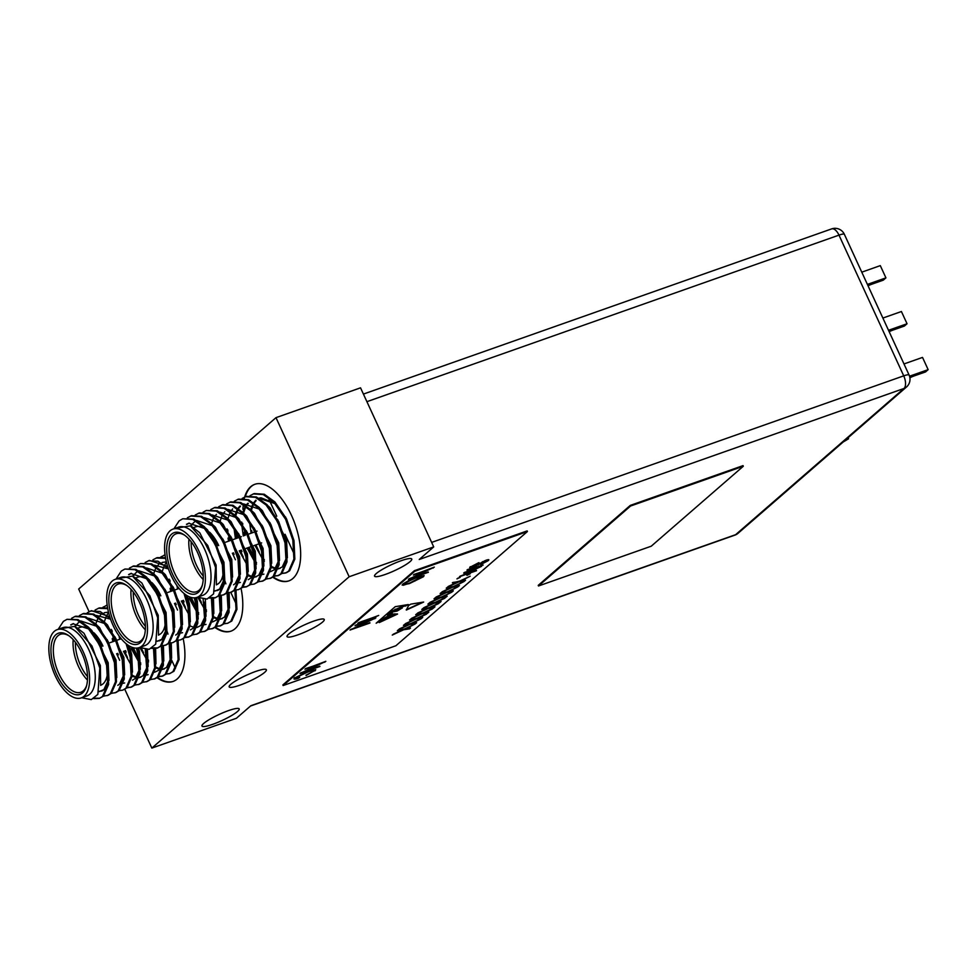 <?xml version="1.0" encoding="UTF-8"?>
<svg xmlns="http://www.w3.org/2000/svg" width="977" height="977" viewBox="0 0 977 977"><rect width="100%" height="100%" fill="white"/><g stroke="black" fill="none" stroke-linecap="round" stroke-linejoin="round"><path stroke-width="1.47" d="M388.724 614.667L391.655 613.629L388.687 614.594M397.529 614.02L394.012 613.959L379.259 622.569L397.554 614.057M408.068 605.789L410.853 604.128L423.664 602.052L406.347 610.051L408.594 605.471M403.44 625.353L410.78 623.582L421.282 618.685L412.001 623.399L416.629 622.715L415.689 623.546L409.827 624.413L398.384 629.75L408.63 624.584L403.44 625.353M415.677 614.728L423.004 612.97L433.507 608.06L424.226 612.774L428.866 612.09L427.914 612.921L422.052 613.788L410.609 619.137L420.867 613.959L415.677 614.728M427.902 604.116L435.229 602.345L445.744 597.435L436.463 602.15L441.091 601.478L440.138 602.296L434.276 603.163L422.833 608.512L433.092 603.346L427.902 604.116M440.126 593.491L447.466 591.72L457.969 586.811L448.687 591.537L453.316 590.853L452.375 591.671L446.513 592.55L435.07 597.887L445.317 592.721L440.126 593.491M452.363 582.866L459.691 581.095L470.206 576.198L460.912 580.912L465.553 580.228L464.6 581.059L458.738 581.926L447.295 587.262L457.554 582.097L452.363 582.866M466.933 575.368L470.206 573.792L466.933 575.368M466.945 570.092L483.139 565.072L466.945 570.092M312.762 671.626C313.776 670.307 312.042 670.491 307.547 672.152L297.032 677.134C296.08 678.148 296.971 678.209 299.707 677.342L298.229 678.368C294.492 679.528 293.308 679.394 294.675 677.977L308.512 671.309L315.766 669.758L306.119 675.51L312.762 671.626L313.177 670.515M293.992 678.966L294.675 677.977M354.993 625.732L375.901 617.843L355.054 627.759L369.978 622.996L350.035 630.031L370.869 620.126L354.993 625.732M423.994 575.526L409.302 583.269L403.232 585.272L402.915 583.965L408.789 580.485L416.581 577.248L424.128 575.648L423.383 576.76L409.448 583.574L402.158 585.064M283.147 685.536L395.88 645.76L527.421 531.525L414.688 571.301L283.147 685.536L282.866 684.926L414.407 570.678L527.14 530.914L527.421 531.525M413.393 575.001L434.313 567.124L413.454 577.041L428.39 572.278L408.435 579.312L429.269 569.408L413.393 575.001M357.777 623.314L378.685 615.437L357.777 623.314M304.934 669.196L325.842 661.319L304.983 671.236L319.919 666.473L299.976 673.507L320.81 663.603L304.934 669.196M486.192 561.396L482.98 561.885L472.99 567.405C469.913 568.419 469.094 568.272 470.523 566.978L478.962 562.63L471.952 567.002L472.306 566.037L473.772 566.709L485.85 560.309C488.732 559.345 489.526 559.467 488.219 560.664L480.66 564.596L486.534 560.444M488.842 559.784L480.513 564.291M469.815 567.955L470.523 566.978M463.672 573.047L481.6 566.294L463.721 574.794L476.52 570.702L459.422 576.735L477.289 568.248L463.672 573.047M456.943 578.897L460.204 577.309L456.943 578.897M446.245 588.178L453.584 586.408L464.087 581.51L454.806 586.224L459.434 585.541L458.494 586.371L452.632 587.238L441.189 592.575L451.435 587.409L446.245 588.178M434.02 598.803L441.348 597.032L451.85 592.123L442.569 596.837L447.21 596.165L446.257 596.984L440.395 597.851L428.952 603.2L439.21 598.034L434.02 598.803M421.783 609.428L429.123 607.657L439.626 602.748L430.344 607.462L434.973 606.79L434.032 607.609L428.17 608.476L416.727 613.825L426.973 608.659L421.783 609.428M409.558 620.041L416.886 618.27L427.401 613.373L418.107 618.087L422.748 617.403L421.795 618.233L415.933 619.1L404.49 624.437L414.749 619.271L409.558 620.041M397.321 630.666L404.661 628.895L415.164 623.985L405.882 628.699L410.511 628.028L409.571 628.846L403.709 629.725L392.265 635.062L402.512 629.896L397.321 630.666M391.069 611.236L402.219 608.085L395.734 610.185L400.668 608.989L397.346 610.051L399.508 609.66L397.053 611.089L391.362 612.164L392.669 612.127L390.678 613.446L392.546 613.703L376.157 623.228L395.221 606.68L408.313 604.543L391.093 611.48M395.673 610.063L394.537 610.503M396.65 610.588L397.346 610.051L396.674 610.369M398.653 610.161L398.995 609.538M414.688 571.301L414.407 570.678M433.483 567.417L433.275 568.028M433.141 567.71L413.454 577.041M428.244 571.972L409.131 578.714M414.089 574.403L429.269 569.408M403.086 584.967L402.158 584.893M420.904 577.273C422.003 575.868 420.183 576.039 415.433 577.798L405.26 583.147C404.16 584.515 405.907 584.368 410.474 582.707L415.384 580.765L421.453 576.625M421.038 577.578C422.149 576.174 420.33 576.345 415.579 578.103L405.113 582.829M377.574 615.962L358.461 622.715M375.083 618.136L374.875 618.746M374.741 618.441L355.054 627.759M369.843 622.691L350.719 629.432M355.677 625.121L370.869 620.126M325.011 661.612L324.816 662.223M324.682 661.905L304.983 671.236M319.784 666.167L300.66 672.909M305.618 668.598L320.81 663.603M298.706 677.635L298.229 678.368M298.083 678.05C294.358 679.223 293.173 679.088 294.529 677.672M315.644 669.636L315.046 670.833M314.912 670.527L305.984 675.205M312.616 671.321C313.641 670.002 311.895 670.185 307.401 671.834L307.547 672.152M307.401 671.834L296.886 676.829M478.217 562.96L472.306 566.037M488.683 559.674L488.073 560.358M486.045 561.091L484.971 561.042M484.836 560.737L482.98 561.885M482.833 561.58L478.303 564.901M478.168 564.596L472.99 567.405M472.856 567.1C469.778 568.113 468.948 567.967 470.389 566.672M482.357 565.329L467.543 569.567M480.574 566.758L463.721 574.794M476.385 570.397L460.118 576.137M464.368 572.449L477.289 568.248M469.229 574.207L467.617 574.769M459.239 577.725L457.627 578.299M469.119 576.711L460.912 580.912M464.954 580.326L464.6 581.059M464.466 580.753L458.738 581.926M458.604 581.62L448.223 586.469M456.638 582.243L457.554 582.097M456.491 581.926L452.815 582.475M463 582.023L454.806 586.224M458.848 585.626L458.494 586.371M458.347 586.066L452.632 587.238M452.485 586.933L442.105 591.769M450.519 587.543L451.435 587.409M450.385 587.238L446.697 587.788M456.882 587.336L448.687 591.537M452.73 590.938L452.375 591.671M452.229 591.366L446.513 592.55M446.367 592.245L435.998 597.081M444.401 592.856L445.317 592.721M444.266 592.55L440.59 593.1M450.763 592.648L442.569 596.837M446.611 596.251L446.257 596.984M446.123 596.678L440.395 597.851M440.261 597.545L429.88 602.394M438.294 598.168L439.21 598.034M438.148 597.863L434.472 598.413M436.463 602.15L444.791 598.266M440.493 601.563L440.138 602.296M440.004 601.991L434.276 603.163M434.142 602.858L423.762 607.706M432.176 603.481L433.092 603.346M432.042 603.175L428.353 603.713M430.344 607.462L438.673 603.566M434.386 606.876L434.032 607.609M433.886 607.303L428.17 608.476M428.024 608.17L417.643 613.019M426.057 608.793L426.973 608.659M425.923 608.488L422.235 609.025M424.226 612.774L432.567 608.879M428.268 612.188L427.914 612.921M427.779 612.616L422.052 613.788M421.905 613.483L411.537 618.331M419.951 614.106L420.867 613.959M419.805 613.8L416.129 614.338M418.107 618.087L426.448 614.191M422.149 617.501L421.795 618.233M421.661 617.928L415.933 619.1M415.799 618.795L405.418 623.644M413.833 619.406L414.749 619.271M413.686 619.1L410.01 619.65M420.195 619.198L412.001 623.399M416.031 622.801L415.689 623.546M415.543 623.228L409.827 624.413M409.681 624.108L399.3 628.944M407.714 624.718L408.63 624.584M407.58 624.413L403.892 624.962M414.077 624.511L405.882 628.699M409.925 628.113L409.571 628.846M409.424 628.541L403.709 629.725M403.562 629.42L393.194 634.256M401.596 630.031L402.512 629.896M401.462 629.725L397.786 630.275M406.2 609.746L422.418 602.247M391.887 612.139L388.724 613.165L391.936 612.017M394.647 610.735L393.792 610.967M392.327 613.446L377.501 622.056M407.385 604.702L405.638 606.094M405.492 605.789L402.878 606.461M402.744 606.155L395.49 609.477M395.355 609.172L394.684 609.733M401.107 608.341L400.485 608.329M392.095 611.15L394.879 609.77L392.095 611.15M391.435 611.382L394.879 609.77M389.322 613.629L389.371 613.751C386.648 615.254 387.051 615.229 390.58 613.678L389.371 613.751C386.648 615.254 387.051 615.229 390.58 613.678L390.312 613.385M388.809 613.361L387.307 614.948M396.601 610.772L395.306 610.759M391.96 612.53L388.785 613.605M382.325 620.786L397.199 613.898M538.498 585.98L651.232 546.204L743.314 466.237L743.033 465.626L630.299 505.402L538.217 585.37L538.498 585.98L630.58 506.013L630.299 505.402M743.314 466.237L630.58 506.013M87.454 680.053A30.727 14.85 70.6 0 1 78.526 666.595A30.727 14.85 70.6 0 1 73.202 639.654M77.769 628.187L80.151 627.344A30.727 14.85 70.6 0 1 88.968 629.029M92.717 632.021A30.727 14.85 70.6 0 1 102.206 646.029M102.964 646.102A29.017 14.02 -109.4 0 0 93.89 632.766M75.424 642.304A29.017 14.02 -109.4 0 0 80.602 665.532A29.017 14.02 -109.4 0 0 87.515 676.597M56.739 674.618A32.436 15.669 70.6 0 1 52.062 641.205A32.436 15.669 70.6 0 1 68.39 635.392A32.436 15.669 70.6 0 1 81.726 652.917A32.436 15.669 70.6 0 1 86.391 686.391A32.436 15.669 70.6 0 1 56.739 674.618M69.135 635.917A30.727 14.85 -109.4 0 0 60.415 634.305A30.727 14.85 -109.4 0 0 58.803 673.556A30.727 14.85 -109.4 0 0 80.859 692.253A30.727 14.85 -109.4 0 0 86.623 685.524M81.274 697.896L86.904 695.905A36.186 17.488 -109.4 0 0 88.809 649.668A36.186 17.488 -109.4 0 0 62.833 627.661L57.191 629.652A36.186 17.488 -109.4 0 0 55.286 675.876A36.186 17.488 -109.4 0 0 81.274 697.896A36.186 17.488 -109.4 0 0 83.179 651.659A36.186 17.488 -109.4 0 0 57.191 629.652M59.121 628.968L74.631 626.379L91.972 645.98L99.813 668.06L97.847 694.403L91.301 699.593L82.569 697.944M58.18 629.298L63.383 621.384L66.998 619.308L78.026 619.613L88.699 627.332L100.35 644.307L107.788 666.058L108.618 684.498L103.452 696.149L99.312 698.408L93.768 698.616M99.788 698.225L94.427 698.201M66.998 619.308L77.049 619.955L87.722 627.686L99.373 644.661L106.615 665.459L107.69 684.462L102.475 696.491L99.312 698.408M178.07 640.362L179.072 659.646L173.918 671.284L169.766 673.556L166.102 674.045M170.254 673.361L169.986 673.434A42.67 20.627 -109.4 0 1 166.42 673.739M183.994 593.442L187.987 606.912L189.062 625.903L183.847 637.944L180.672 639.862L177.008 640.35L178.144 659.597L172.941 671.626L169.766 673.556M170.242 643.122L171.244 662.406L166.09 674.045L162.915 675.974L158.262 676.805M162.426 676.121L158.677 676.402M138.697 658.779L133.373 647.836M137.317 565.28L140.541 563.521L150.58 564.169L161.266 571.887L172.917 588.875L180.159 609.672L181.221 628.663L176.019 640.704L172.844 642.622L169.18 643.11L170.316 662.357L165.113 674.399L161.938 676.316M162.414 645.882L163.415 665.166L158.262 676.817L155.087 678.734L150.434 679.565M161.364 645.87L162.487 665.117L157.285 677.159L154.11 679.076M154.586 648.643L155.587 667.926L150.434 679.577L147.258 681.494L142.605 682.325M153.536 648.63L154.659 667.889L149.444 679.919L146.281 681.836M146.355 649.534L147.759 670.686L142.605 682.337L139.43 684.254L134.777 685.085M145.268 649.412L146.831 670.649L141.616 682.679L138.453 684.596M137.427 648.044L139.1 655.005L139.931 673.446L134.777 685.097L131.602 687.014L126.949 687.845M131.113 687.173L127.364 687.454M136.377 648.117L137.928 654.419L139.003 673.409L133.788 685.439L130.625 687.356M127.682 644.918L131.272 657.765L132.103 676.218L126.937 687.857L122.797 690.128L119.121 690.617M126.106 643.709L130.1 657.179L131.174 676.169L125.96 688.199L122.797 690.128M79.43 615.547L83.631 613.434L93.682 614.093L104.356 621.812L116.007 638.787L123.444 660.525L124.274 678.978L119.109 690.617L115.945 692.546L111.293 693.377M82.654 613.788L92.705 614.435L103.379 622.154L115.03 639.129L122.272 659.939L123.346 678.93L118.132 690.971L114.968 692.888M75.815 616.206L85.854 616.853L96.528 624.572L108.178 641.547L115.42 662.357L116.446 681.738L111.28 693.377L108.117 695.306L103.464 696.137M71.602 618.307L74.826 616.548L84.877 617.195L95.551 624.914L107.201 641.901L114.443 662.699L115.518 681.69L110.303 693.731L107.14 695.648M133.031 649.742L132.396 648.178M126.18 652.16L125.544 650.597M125.203 652.502L124.567 650.951M120.745 638.897L120.489 637.822M118.351 654.92L117.716 653.369M113.894 641.315L112.55 634.537M112.196 631.985L112.013 630.385M117.374 655.262L116.739 653.711M112.917 641.657L112.245 638.616M102.927 607.267L107.177 605.142M106.151 605.496L107.177 605.19M95.087 610.027L99.3 607.914L107.604 607.938M98.323 608.256L107.739 608.659M87.258 612.787L91.459 610.674L109.742 616.695M90.482 611.028L100.069 611.48L110.34 618.514M145.329 629.786A30.727 14.85 70.6 0 1 136.414 616.328A30.727 14.85 70.6 0 1 131.077 589.387M135.644 577.92L138.026 577.077A30.727 14.85 70.6 0 1 146.843 578.763M150.605 581.755A30.727 14.85 70.6 0 1 160.081 595.762M160.839 595.836A29.017 14.02 -109.4 0 0 151.765 582.5M133.299 592.05A29.017 14.02 -109.4 0 0 138.478 615.266A29.017 14.02 -109.4 0 0 145.402 626.33M114.614 624.364A32.436 15.669 70.6 0 1 109.937 590.938A32.436 15.669 70.6 0 1 126.277 585.125A32.436 15.669 70.6 0 1 139.601 602.65A32.436 15.669 70.6 0 1 144.266 636.125A32.436 15.669 70.6 0 1 114.614 624.364M127.01 585.65A30.727 14.85 -109.4 0 0 118.302 584.038A30.727 14.85 -109.4 0 0 116.678 623.289A30.727 14.85 -109.4 0 0 138.746 641.987A30.727 14.85 -109.4 0 0 144.511 635.258M139.149 647.629L144.791 645.638A36.186 17.488 -109.4 0 0 146.684 599.414A36.186 17.488 -109.4 0 0 120.708 577.395L115.066 579.385A36.186 17.488 -109.4 0 0 113.161 625.61A36.186 17.488 -109.4 0 0 139.149 647.629A36.186 17.488 -109.4 0 0 141.054 601.392A36.186 17.488 -109.4 0 0 115.066 579.385M116.996 578.702L132.506 576.112L149.847 595.714L157.688 617.794L155.722 644.136L149.188 649.326L140.444 647.678M116.055 579.031L121.258 571.118L124.885 569.041L135.901 569.347L146.587 577.065L158.237 594.053L165.479 614.851L166.493 634.232L161.339 645.882L157.187 648.142L151.643 648.349M157.676 647.959L152.314 647.934M124.885 569.041L134.924 569.689L145.597 577.419L157.248 594.395L164.502 615.192L165.565 634.195L160.362 646.224L157.187 648.142M235.958 590.096L236.947 609.379L231.793 621.018L227.641 623.289L223.977 623.778M228.13 623.094L227.873 623.167A42.67 20.627 -109.4 0 1 224.295 623.473M203.021 512.253L206.245 510.495L216.296 511.142L226.969 518.86L238.62 535.836L245.862 556.646L246.937 575.636L241.722 587.678L238.547 589.595L234.883 590.084L236.031 609.33L230.816 621.372L227.641 623.289M228.13 592.856L229.119 612.139L223.965 623.778L220.79 625.707L216.149 626.538M220.301 625.866L216.564 626.135M196.572 608.512L191.248 597.57M227.079 592.844L228.203 612.09L222.988 624.132L219.813 626.049M220.301 595.616L221.29 614.899L216.137 626.55L212.962 628.467L208.321 629.298M219.251 595.604L220.375 614.863L215.16 626.892L211.985 628.809M212.473 598.376L213.462 617.659L208.309 629.31L205.133 631.227L200.493 632.058M211.423 598.364L212.546 617.623L207.332 629.652L204.156 631.569M204.804 601.979L205.634 620.419L200.48 632.07L197.305 633.988L192.664 634.818M203.143 599.145L204.718 620.383L199.503 632.412L196.328 634.329M195.315 597.777L196.975 604.739L197.806 623.192L192.652 634.83L188.5 637.102L184.836 637.59M188.988 636.906L185.239 637.187M194.252 597.851L195.815 604.152L196.89 623.143L191.675 635.172L188.5 637.102M185.557 594.651L189.147 607.499L189.978 625.952L184.824 637.59L180.672 639.862M140.541 563.521L151.569 563.827L162.243 571.545L173.894 588.52L181.136 609.33L182.149 628.712L176.996 640.35L172.844 642.622M129.489 568.04L133.69 565.939L143.741 566.587L154.415 574.305L166.066 591.28L173.308 612.09L174.321 631.472L169.168 643.122L165.992 645.04L161.352 645.87M132.713 566.281L142.752 566.929L153.438 574.647L165.076 591.635L172.331 612.432L173.393 631.435L168.191 643.464L165.015 645.382M190.906 599.475L190.271 597.924M184.067 601.893L183.42 600.33M183.078 602.235L182.443 600.684M178.62 588.63L178.376 587.568M176.239 604.653L175.591 603.102M171.769 591.048L170.425 584.27M170.071 581.718L169.9 580.118M175.249 604.995L174.614 603.444M170.792 591.403L170.12 588.362M160.802 557L165.052 554.875M164.026 555.229L165.064 554.924M152.974 559.76L157.175 557.647L165.479 557.672M156.198 558.001L165.614 558.392M145.146 562.52L149.347 560.407L167.617 566.428M148.37 560.761L157.944 561.213L168.215 568.248M203.216 579.52A30.727 14.85 70.6 0 1 194.289 566.062A30.727 14.85 70.6 0 1 188.964 539.133M193.519 527.653L195.901 526.811A30.727 14.85 70.6 0 1 204.718 528.496M208.48 531.488A30.727 14.85 70.6 0 1 217.969 545.508M218.714 545.581A29.017 14.02 -109.4 0 0 209.652 532.233M191.174 541.783A29.017 14.02 -109.4 0 0 196.353 564.999A29.017 14.02 -109.4 0 0 203.277 576.064M172.489 574.097A32.436 15.669 70.6 0 1 167.812 540.672A32.436 15.669 70.6 0 1 184.152 534.859A32.436 15.669 70.6 0 1 197.488 552.384A32.436 15.669 70.6 0 1 202.141 585.858A32.436 15.669 70.6 0 1 172.489 574.097M184.885 535.384A30.727 14.85 -109.4 0 0 176.178 533.772A30.727 14.85 -109.4 0 0 174.565 573.023A30.727 14.85 -109.4 0 0 196.621 591.72A30.727 14.85 -109.4 0 0 202.386 584.991M197.024 597.362L202.666 595.372A36.186 17.488 -109.4 0 0 204.572 549.147A36.186 17.488 -109.4 0 0 178.583 527.128L172.953 529.119A36.186 17.488 -109.4 0 0 171.048 575.355A36.186 17.488 -109.4 0 0 197.024 597.362A36.186 17.488 -109.4 0 0 198.929 551.126A36.186 17.488 -109.4 0 0 172.953 529.119M174.871 528.435L190.381 525.846L207.735 545.447L215.563 567.527L213.597 593.869L207.063 599.06L198.319 597.411M173.93 528.765L179.145 520.851L182.76 518.775L193.788 519.08L204.462 526.798L215.123 541.856L223.354 564.584L224.368 583.965L219.214 595.616L215.062 597.875L209.518 598.083M215.551 597.692L210.189 597.668M182.76 518.775L192.811 519.422L203.485 527.153L215.135 544.128L222.377 564.926L223.452 583.928L218.237 595.958L215.062 597.875M249.99 495.681L254.191 493.58L264.242 494.228L274.916 501.946L286.566 518.921L294.004 540.66L294.834 559.113L289.668 570.751L286.505 572.681L281.852 573.511M286.005 572.84L285.748 572.901A42.67 20.627 -109.4 0 1 282.182 573.206M253.214 493.922L263.265 494.57L273.939 502.288L285.589 519.275L292.831 540.073L293.906 559.064L288.691 571.105L285.528 573.023M242.162 498.441L246.363 496.34L256.414 496.988L267.087 504.706L278.738 521.681L286.176 543.42L287.006 561.873L281.84 573.523L278.677 575.441L274.024 576.271M278.176 575.6L274.439 575.88M254.46 558.246L249.135 547.303M245.386 496.682L255.437 497.33L266.11 505.048L277.761 522.036L285.003 542.833L286.078 561.836L280.863 573.865L277.7 575.783M234.333 501.201L238.535 499.1L248.585 499.748L259.259 507.466L270.91 524.454L278.347 546.192L279.178 564.633L274.012 576.283L270.849 578.201L266.196 579.031M237.558 499.442L247.608 500.09L258.282 507.82L269.933 524.796L277.175 545.593L278.25 564.596L273.035 576.625L269.872 578.543M226.505 503.973L230.706 501.86L240.757 502.508L251.431 510.238L263.082 527.214L270.324 548.012L271.35 567.393L266.184 579.043L263.021 580.961L258.368 581.791M229.729 502.202L239.78 502.85L250.454 510.58L262.105 527.556L269.347 548.366L270.421 567.356L265.207 579.385L262.044 581.303M218.677 506.733L222.878 504.62L232.929 505.268L243.603 512.998L255.253 529.974L262.495 550.772L263.521 570.153L258.355 581.803L254.215 584.075L250.539 584.551M221.901 504.962L231.952 505.622L242.626 513.34L254.276 530.316L261.518 551.126L262.593 570.116L257.378 582.145L254.203 584.075M210.849 509.493L215.05 507.381L225.101 508.028L235.775 515.758L247.425 532.734L254.667 553.544L255.693 572.925L250.527 584.564L246.387 586.835L242.711 587.324M246.863 586.64L243.126 586.921M214.073 507.735L224.124 508.382L234.798 516.1L246.448 533.076L253.69 553.886L254.765 572.876L249.55 584.905L246.375 586.835M206.245 510.495L217.273 510.8L227.946 518.518L239.597 535.494L246.839 556.304L247.865 575.685L242.699 587.324L238.547 589.595M195.192 515.013L199.393 512.913L209.444 513.56L220.118 521.278L231.769 538.254L239.011 559.064L240.037 578.445L234.871 590.096L231.696 592.013M198.416 513.255L208.467 513.902L219.141 521.62L230.792 538.608L238.034 559.406L239.109 578.396L233.894 590.438L230.719 592.355L227.055 592.844M187.364 517.773L191.565 515.673L201.616 516.32L212.29 524.038L223.941 541.026L231.183 561.824L232.196 581.205L227.043 592.856L223.867 594.773L219.227 595.604M190.588 516.015L200.639 516.662L211.313 524.393L222.964 541.368L230.206 562.166L231.28 581.168L226.066 593.198L222.89 595.115M245.312 535.262L243.957 528.484M248.793 549.208L248.158 547.657M244.335 535.604L243.652 532.563M241.942 551.626L241.307 550.075M237.484 538.022L236.129 531.244M240.965 551.968L240.33 550.417M236.507 538.376L235.823 535.335M234.114 554.386L233.479 552.835M229.656 540.782L228.3 534.004M227.946 531.451L227.775 529.852M233.137 554.741L232.502 553.177M228.679 541.136L227.995 538.095M272.815 577.212A51.207 24.743 -109.4 0 0 288.826 580.9A51.207 24.743 -109.4 0 0 291.525 515.477A51.207 24.743 -109.4 0 0 254.753 484.323A51.207 24.743 -109.4 0 0 244.69 496.951M244.641 497.11A51.207 24.743 -109.4 0 0 244.25 498.563M243.029 506.684A51.207 24.743 -109.4 0 0 242.919 509.335M255.046 484.226A51.207 24.743 -109.4 0 0 245.264 496.731M264.682 672.347A20.48 3.358 155.3 0 0 266.379 669.758A20.48 3.358 155.3 0 0 251.126 673.19A20.48 3.358 155.3 0 0 230.865 684.279A20.48 3.358 155.3 0 0 229.168 686.868A20.48 3.358 155.3 0 0 244.421 683.436A20.48 3.358 155.3 0 0 264.682 672.347M322.557 622.08A20.48 3.358 155.3 0 0 324.254 619.491A20.48 3.358 155.3 0 0 309.001 622.923A20.48 3.358 155.3 0 0 288.74 634.012A20.48 3.358 155.3 0 0 287.043 636.601A20.48 3.358 155.3 0 0 302.296 633.169A20.48 3.358 155.3 0 0 322.557 622.08M237.484 711.512A20.48 3.358 155.3 0 0 239.182 708.923A20.48 3.358 155.3 0 0 223.928 712.355A20.48 3.358 155.3 0 0 203.668 723.444A20.48 3.358 155.3 0 0 201.97 726.045A20.48 3.358 155.3 0 0 217.224 722.601A20.48 3.358 155.3 0 0 237.484 711.512M410.071 561.628A20.48 3.358 155.3 0 0 411.769 559.039A20.48 3.358 155.3 0 0 396.515 562.483A20.48 3.358 155.3 0 0 376.255 573.56A20.48 3.358 155.3 0 0 374.557 576.161A20.48 3.358 155.3 0 0 389.811 572.717A20.48 3.358 155.3 0 0 410.071 561.628M909.538 376.206L928.15 369.648L922.52 357.411L903.994 363.945M909.905 377.769A6.827 1.124 -24.7 0 1 914.24 375.901L925.524 371.932L928.15 369.648M888.508 330.287L907.047 323.753L901.417 311.516L882.878 318.05M889.155 331.704A6.827 1.124 -24.7 0 1 893.137 330.018L904.409 326.037L907.047 323.753M848.097 437.733L848.561 438.758L845.777 439.748M848.561 438.758L843.139 442.031M867.405 284.405L885.931 277.859L880.301 265.622L861.775 272.168M868.052 285.809A6.827 1.124 -24.7 0 1 872.034 284.124L883.306 280.143L885.931 277.859M419.243 559.479L433.715 546.912L349.155 576.748L151.838 748.101L236.397 718.278L250.869 705.712L735.62 534.688L903.994 388.467L419.243 559.479M433.715 546.912L360.537 387.832L275.99 417.655L78.673 589.021L89.078 611.639M157.48 677.452A51.207 24.743 -109.4 0 0 173.356 681.335M143.509 652.66L141.323 648.13M172.673 671.871L169.986 673.434M215.355 627.185A51.207 24.743 -109.4 0 0 231.231 631.069M201.384 602.394L199.21 597.863M230.548 621.604L227.873 623.167M273.242 576.918A51.207 24.743 -109.4 0 0 289.107 580.802M259.259 552.127L255.95 544.897M252.127 532.856L251.626 530.548M254.02 502.288L255.803 500.187M258.954 498.221L260.896 497.769L274.818 503.228M285.577 517.004L294.004 540.66M288.423 571.337L285.748 572.901M157.053 677.745A51.207 24.743 -109.4 0 0 173.076 681.433A51.207 24.743 -109.4 0 0 183.212 638.787M124.812 689.335L151.838 748.101M349.155 576.748L275.99 417.655M214.94 627.478A51.207 24.743 -109.4 0 0 230.951 631.166A51.207 24.743 -109.4 0 0 241.087 588.52M192.225 526.921L199.76 532.734L216.112 564.987L216.405 584.893M186.851 524.429L189.22 523.049M205.744 528.191L207.588 529.974L223.941 562.227L224.747 579.837M223.33 584.71L220.594 588.716L217.908 590.34M217.419 590.499L215.038 590.767M191.004 526.188L193.507 522.707M213.572 525.431L215.416 527.201L231.769 559.467L232.575 577.077M221.4 522.671L223.245 524.441L239.597 556.707L240.403 574.317M229.229 519.898L231.073 521.681L247.425 553.947L248.231 571.545M237.057 517.138L238.901 518.921L255.266 551.187L256.059 568.785M220.106 521.278L221.938 515.905M222.939 514.073L224.832 511.655M244.885 514.378L246.729 516.161L263.094 548.427L263.888 566.025M256.56 576.686L254.838 576.955M252.164 576.65L247.987 574.745M235.433 559.784L232.367 553.226M228.618 541.148L228.154 538.938M227.067 530.084L227.03 528.85M227.946 518.506L229.766 513.145M230.767 511.313L232.66 508.895M252.713 511.618L254.557 513.401L270.922 545.654L271.716 563.265M243.261 557.024L240.195 550.454M236.446 538.388L235.042 529.424M235.775 515.746L237.594 510.385M238.596 508.541L240.489 506.135M260.541 508.858L262.386 510.629L278.75 542.894L279.544 560.505M256.548 562.605L255.876 561.763M254.704 560.163L248.024 547.694M244.274 535.628L243.81 533.418M242.723 524.564L242.687 523.318M243.603 512.986L245.422 507.625M246.424 505.781L248.317 503.375M268.37 506.098L270.214 507.869L286.579 540.134L287.372 557.745M280.045 568.406L278.323 568.663M275.648 568.358L271.472 566.465M264.376 559.845L263.705 559.003M258.917 551.504L255.852 544.934M252.103 532.868L251.639 530.658M251.431 510.226L253.251 504.853M254.252 503.021L256.145 500.615M275.221 503.68L259.186 498.343L260.896 497.769M207.735 545.447L215.477 567.039M186.485 524.331L188.72 523.208L204.767 528.533M215.551 542.687L223.354 564.608M223.77 580.179L219.617 589.058L214.916 591.097M190.405 525.858L195.632 520.826M196.548 520.448L212.595 525.773M222.951 539.096L231.366 562.764M204.376 517.688L220.423 523.013M230.78 536.336L239.194 559.992M239.426 574.659L235.274 583.538L233.564 584.82M212.204 514.916L228.252 520.252M238.608 533.576L247.022 557.232M240.415 582.402L239.109 582.732M211.569 523.306L213.45 518.372M214.61 516.467L216.43 514.366M220.033 512.156L236.08 517.492M246.436 530.816L254.85 554.472M255.082 569.127L250.93 578.005L248.243 579.642M227.861 509.396L243.908 514.72M254.264 528.056L262.679 551.712M262.911 566.367L258.758 575.245L254.765 577.212M251.773 577.126L247.865 575.612M262.092 525.284L270.507 548.952M263.9 574.122L262.593 574.452M247.071 564.865L239.218 550.808M235.457 538.742L233.918 527.665M235.054 515.026L236.935 510.079M238.095 508.174L239.915 506.086M243.517 503.876L259.564 509.2M269.921 522.524L278.347 546.192M278.567 560.847L274.415 569.725L270.421 571.692M256.524 564.095L256.011 563.485M254.899 562.105L247.047 548.048M243.285 535.97L241.746 524.905M241.698 523.037L241.685 522.06M242.882 512.266L244.763 507.319M245.923 505.414L247.743 503.326M277.749 519.764L286.176 543.42M286.395 558.087L282.243 566.965L278.25 568.919M275.258 568.846L271.35 567.332M264.352 561.335L263.839 560.725M262.728 559.345L254.875 545.276M251.126 533.21L249.575 522.145M250.71 509.493L252.591 504.559M253.751 502.654L255.571 500.566M223.391 571.215A30.727 14.85 70.6 0 1 222.377 577.212A30.727 14.85 70.6 0 1 216.43 584.722M222.377 577.212L222.89 575.526A29.017 14.02 -109.4 0 0 223.538 572.62M134.35 577.187L141.885 583L158.237 615.254L158.53 635.16M128.964 574.696L131.333 573.316M147.869 578.457L149.713 580.228L166.066 612.494L166.872 630.104M165.455 634.965L162.707 638.982L160.033 640.607M159.532 640.765L157.163 641.022M133.128 576.454L135.632 572.974M155.697 575.697L157.541 577.468L173.894 609.733L174.7 627.344M163.525 572.925L165.369 574.708L181.722 606.973L182.528 624.572M187.193 595.714L189.55 604.213L190.356 621.812M196.438 597.545L197.378 601.453L198.184 619.052M162.231 571.545L164.051 566.172M165.064 564.34L166.493 562.41M205.329 599.292L206.013 616.292M177.558 610.051L174.492 603.493M170.731 591.415L170.279 589.204M169.192 580.35L169.143 579.117M213.487 598.278L213.841 613.532M185.386 607.291L182.32 600.721M178.559 588.655L178.315 587.482M221.315 595.518L221.669 610.772M198.673 612.872L198.001 612.029M196.829 610.43L190.149 597.961M229.143 592.758L229.497 607.999M222.17 618.673L220.448 618.929M217.761 618.624L213.584 616.731M206.501 610.112L205.829 609.269M201.042 601.759L199.1 597.802M149.847 595.714L157.59 617.305M128.598 574.598L130.845 573.475L146.892 578.799M157.676 592.941L165.479 614.875M165.895 630.446L161.73 639.324L157.028 641.364M132.53 576.125L137.745 571.093M138.673 570.715L154.72 576.039M165.064 589.363L173.491 613.019M146.501 567.942L162.548 573.279M173.332 587.421L181.319 610.259M181.551 624.926L177.387 633.804L175.689 635.087M154.329 565.182L168.447 568.907M185.764 594.798L189.147 607.499M182.54 632.669L181.221 632.998M153.694 573.572L155.575 568.638M156.735 566.733L158.543 564.633M162.158 562.422L166.359 561.873M195.424 597.765L196.975 604.739M197.207 619.394L193.043 628.272L190.368 629.909M205.036 616.634L200.871 625.512L196.89 627.478M193.898 627.393L189.99 625.878M206.025 624.388L204.718 624.718M189.196 615.131L181.343 601.075M177.582 588.997L176.91 585.602M220.692 611.113L216.528 619.992L212.546 621.946M198.649 614.362L198.123 613.751M197.024 612.371L189.172 598.303M224.722 580.472L225.882 583.843M227.959 591.928L228.288 593.686M228.52 608.353L224.368 617.232L220.375 619.186M217.382 619.1L213.475 617.598M206.477 611.602L205.952 610.991M204.852 609.611L197.672 597.142M165.516 621.482A30.727 14.85 70.6 0 1 164.502 627.478A30.727 14.85 70.6 0 1 158.555 634.989M164.502 627.478L165.003 625.793A29.017 14.02 -109.4 0 0 165.663 622.886M76.462 627.454L83.998 633.267L100.362 665.52L100.655 685.427M71.089 624.962L73.458 623.582M89.982 628.724L91.826 630.495L108.191 662.76L108.984 680.371M107.58 685.231L104.832 689.249L102.158 690.873M101.657 691.032L99.275 691.289M75.253 626.721L77.757 623.241M97.81 625.952L99.654 627.735L116.019 660L116.813 677.598M105.638 623.192L107.494 624.975L123.847 657.24L124.653 674.838M129.306 645.98L131.675 654.48L132.481 672.078M138.563 647.812L139.503 651.708L140.309 669.318M104.356 621.799L106.175 616.438M107.189 614.606L108.618 612.677M147.454 649.558L148.138 666.558M140.798 677.22L139.076 677.488M136.401 677.171L132.225 675.278M119.682 660.318L116.617 653.747M112.856 641.681L112.392 639.471M111.317 630.617L111.268 629.383M155.612 648.545L155.966 663.798M127.511 657.558L124.445 650.987M120.684 638.921L120.427 637.749M163.44 645.785L163.794 661.038M140.786 663.139L140.126 662.296M138.942 660.696L132.274 648.227M171.268 643.013L171.622 658.266M164.283 668.94L162.561 669.196M159.886 668.891L155.709 666.998M148.614 660.379L147.954 659.536M143.167 652.025L141.213 648.069M91.972 645.98L99.715 667.572M70.723 624.865L72.97 623.741L89.005 629.066M99.361 642.39L107.604 665.142M108.007 680.713L103.855 689.591L99.153 691.631M74.655 626.391L79.87 621.348M80.798 620.969L96.833 626.306M107.189 639.63L115.616 663.285M88.626 618.209L104.661 623.546M115.017 636.87L123.444 660.525M123.664 675.192L119.512 684.071L117.814 685.353M96.454 615.449L110.56 619.174M127.877 645.064L131.272 657.765M124.665 682.935L123.346 683.265M95.807 623.839L97.688 618.905M98.848 617L100.668 614.899M104.283 612.689L108.484 612.139M137.549 648.032L139.1 655.005M139.32 669.66L135.168 678.539L132.493 680.175M146.403 649.546L146.929 652.245M147.161 666.9L142.996 675.779L139.003 677.745M136.023 677.659L132.115 676.145M148.15 674.643L146.831 674.985M131.321 665.398L123.468 651.341M119.707 639.263L119.035 635.868M162.817 661.38L158.653 670.259L154.659 672.213M140.773 664.629L140.248 664.018M139.149 662.638L131.297 648.569M166.835 630.739L168.007 634.11M170.071 642.194L170.413 643.953M170.645 658.62L166.481 667.499L162.487 669.453M159.507 669.367L155.599 667.865M148.602 661.869L148.077 661.258M146.977 659.878L139.784 647.409M107.629 671.749A30.727 14.85 70.6 0 1 106.627 677.745A30.727 14.85 70.6 0 1 100.668 685.256M106.627 677.745L107.128 676.06A29.017 14.02 -109.4 0 0 107.775 673.153M431.639 542.406L903.725 375.852L838.987 235.127L366.9 401.681M738.111 533.247A10.246 8.805 49 0 1 735.62 534.688A10.246 4.946 70.6 0 1 734.802 535.164A10.246 10.246 0 0 0 738.111 533.247L906.485 387.014A10.246 10.246 0 0 0 909.074 375.009L844.348 234.272A10.246 10.246 0 0 0 831.635 228.899A10.246 4.946 -109.4 0 1 838.987 235.127A10.246 1.685 -24.7 0 1 844.348 234.272M909.074 375.009A10.246 1.685 -24.7 0 0 903.725 375.852A10.246 4.946 70.6 0 1 903.994 388.467A10.246 8.805 49 0 0 906.485 387.014M121.221 638.738L116.813 640.289M115.774 640.656L109.961 642.707M75.803 616.206L74.826 616.548M179.096 588.472L174.688 590.023M173.65 590.389L167.836 592.441M257.036 531.122L256.059 531.476M255.021 531.842L248.231 534.236M241.38 536.654L240.403 536.996M239.365 537.362L232.575 539.756M231.537 540.122L225.724 542.174M231.708 592.013L230.719 592.355M230.78 592.343L236.385 604.531M269.017 499.394L276.76 516.21M285.076 534.285L294.26 554.264M171.525 659.854L175.457 668.402M251.944 555.852L251.089 554.264M223.538 565.524L223.208 563.778M215.123 541.856L215.954 543.432M215.563 567.527L215.38 566.538M261.677 542.882L260.7 543.224M259.601 543.615L253.849 545.642M251.773 546.375L246.021 548.402M194.057 606.106L193.214 604.531M235.945 590.01L236.116 590.926M220.46 596.458L220.13 594.7M212.632 599.219L212.302 597.472M172.892 586.603L173.735 588.178M165.663 615.791L165.333 614.044M157.236 592.123L158.079 593.698M157.688 617.794L157.492 616.805M191.419 597.509L188.146 598.669M136.182 656.373L135.339 654.785M178.058 640.277L178.241 641.193M162.585 646.713L162.243 644.967M154.757 649.485L154.415 647.739M107.788 666.058L107.446 664.299M99.813 668.06L99.617 667.071M133.544 647.775L130.259 648.936M250.491 706.029L734.802 535.164M363.407 394.085L831.635 228.899"/></g></svg>
